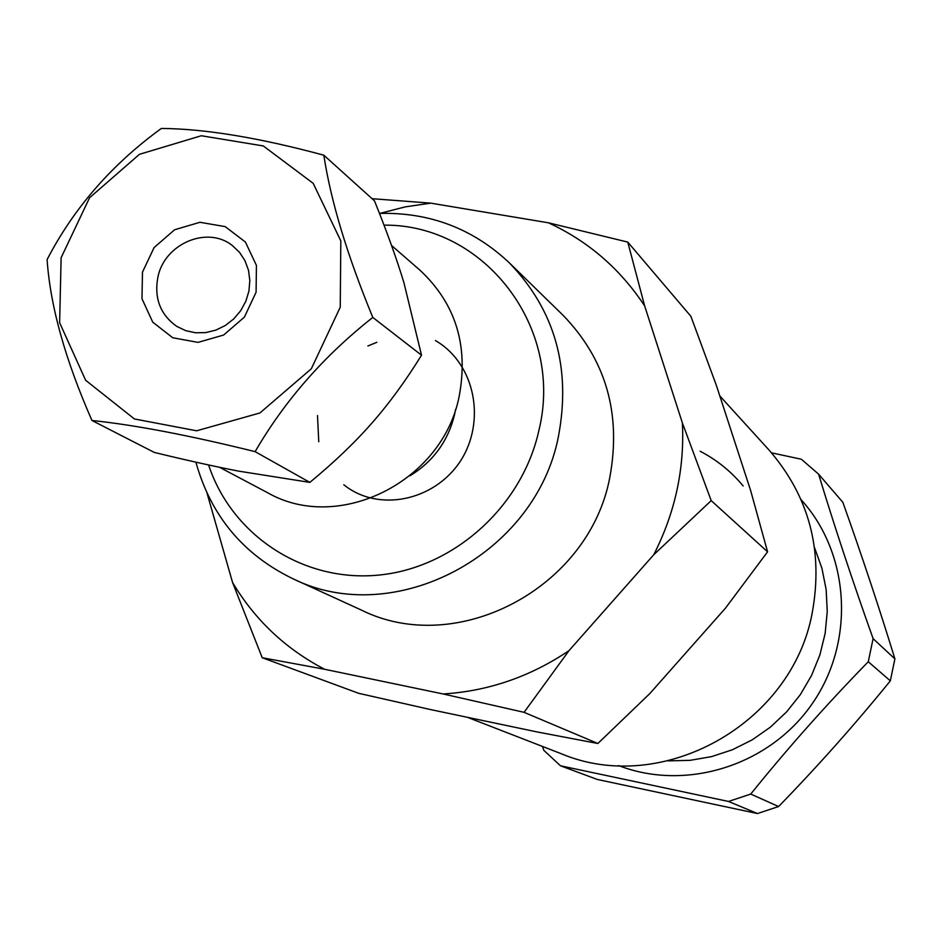 <?xml version="1.0" encoding="UTF-8"?>
<svg xmlns="http://www.w3.org/2000/svg" width="942" height="942" viewBox="0 0 942 942"><rect width="100%" height="100%" fill="white"/><g stroke="black" fill="none" stroke-linecap="round" stroke-linejoin="round"><path stroke-width="1.41" d="M743.132 485.942C731.086 471.424 716.744 459.849 700.106 451.23M719.829 395.958L769.096 450.099C809.19 496.399 823.555 550.67 812.216 612.912C791.775 724.61 661.496 796.331 560.89 753.588L467.409 717.309M455.575 409.346L454.527 414.763C448.015 441.209 433.179 461.545 410.017 475.757M384.006 225.15C484.035 223.984 564.364 327.204 538.918 430.341C522.198 506.584 453.573 568.167 378.284 575.126C302.983 582.415 231.732 535.15 208.594 464.959M195.889 462.169C210.867 515.698 243.095 554.497 292.562 578.576C394.05 629.433 535.739 555.026 558.476 436.276C571.288 367.91 554.885 310.071 509.233 262.747C472.919 228.6 429.658 212.15 379.473 213.41M430.494 709.562L358.631 693.3L262.217 657.728L324.637 669.279L443.187 693.971C488.309 691.145 530.24 676.709 568.968 650.675L653.748 554.744C675.084 512.813 684.634 468.88 682.385 422.946L644.634 305.867L627.772 242.094L690.886 316.312L716.438 385.584L750.644 490.547L767.577 551.824L725.422 608.214L649.792 693.606L597.864 743.497L537.14 731.946L430.494 709.562M627.772 242.094L548.456 222.807L430.753 203.142L372.078 198.691M644.634 305.867C620.166 268.811 588.114 241.128 548.456 222.807M653.748 554.744L711.21 500.626L682.385 422.946M711.21 500.626L767.577 551.824M430.753 203.142L405.107 206.899L379.897 213.398M207.063 493.255L232.58 582.533C255.035 620.083 285.72 648.991 324.637 669.279M292.562 578.576L361.175 609.98C456.481 657.681 588.774 588.55 609.745 477.759C621.579 413.974 606.071 359.868 563.234 315.452L509.233 262.747M443.187 693.971L524.07 712.329L597.864 743.497M524.07 712.329L568.968 650.675M232.58 582.533L262.217 657.728M343.806 484.753C378.06 512.507 433.791 501.274 460.214 461.427C486.284 421.651 475.463 363.777 435.44 340.568M376.835 342.299L367.863 345.997M317.501 415.54L318.761 441.751M157.938 276.924C153.97 298.084 160.234 314.569 176.731 326.356L185.704 330.654L195.524 332.773L205.721 332.597L215.8 330.147L225.291 325.52L233.71 318.949L240.669 310.742L245.827 301.287L248.935 291.066L249.83 280.551L248.488 270.26L244.979 260.687L239.468 252.279L232.227 245.45C207.287 225.479 164.603 243.695 157.938 276.924M142.477 272.132L154.111 247.534L174.6 229.766L199.951 222.288L225.209 226.633L245.391 242.012L256.436 265.432L256.083 292.267L244.378 317.136L223.643 335.034L198.055 342.382L172.751 337.766L152.757 322.176L141.983 298.744L142.477 272.132M340.25 307.186L311.331 368.769L259.933 412.961L196.654 430.8L134.423 418.966L85.628 380.274L59.629 322.717L61.124 257.708L89.561 197.761L139.451 154.311L201.317 135.742L263.301 145.951L313.191 183.337L340.816 240.881L340.25 307.186M161.353 128.453C111.933 164.308 73.853 208.017 47.1 259.568C50.232 305.938 65.175 359.585 91.951 420.485C134.753 424.936 189.142 435.322 255.117 451.642C284.72 400.668 323.942 355.923 372.797 317.419C347.103 254.964 330.772 200.893 323.824 155.183C258.85 137.662 204.697 128.748 161.353 128.453M323.824 155.183L374.492 200.87C386.962 231.838 396.77 259.109 403.93 282.694L421.51 355.205C405.578 381.015 389.058 403.623 371.937 423.04C354.91 442.516 334.21 462.298 309.847 482.386L238.715 471.141C214.953 466.573 186.81 460.332 154.311 452.431L91.951 420.485M309.847 482.386L255.117 451.642M421.51 355.205L372.797 317.419M391.531 245.473L420.073 270.295C455.634 303.56 468.669 345.561 459.178 396.299C442.622 481.833 338.308 533.502 267.516 492.666L219.545 467.291M842.843 502.286C861.989 555.98 879.333 608.179 894.9 658.894L890.331 680.842C855.171 724.186 817.939 766.082 778.598 806.54L757.462 813.547L597.299 779.458L560.478 765.787L728.519 801.454L750.739 794.059C787.441 748.525 826.617 704.416 868.277 661.743L873.104 638.652C852.51 580.825 834.341 526.001 818.61 474.167L842.843 502.286M894.9 658.894L873.104 638.652M868.277 661.743L890.331 680.842M778.598 806.54L750.739 794.059M728.519 801.454L757.462 813.547M542.427 746.429L543.828 750.338L560.478 765.787M818.61 474.167L801.383 459.249L771.533 452.831M801.136 499.731C849.943 553.496 855.395 641.161 812.628 703.132C770.203 765.34 686.459 791.798 618.717 765.611M668.337 760.877L690.062 760.347L711.587 756.614L732.429 749.75L752.14 739.882L770.285 727.224L786.464 712.046L800.311 694.678L811.533 675.508L819.87 654.961L825.145 633.471L827.253 611.523L826.158 589.61L821.895 568.179L814.571 547.726"/></g></svg>
